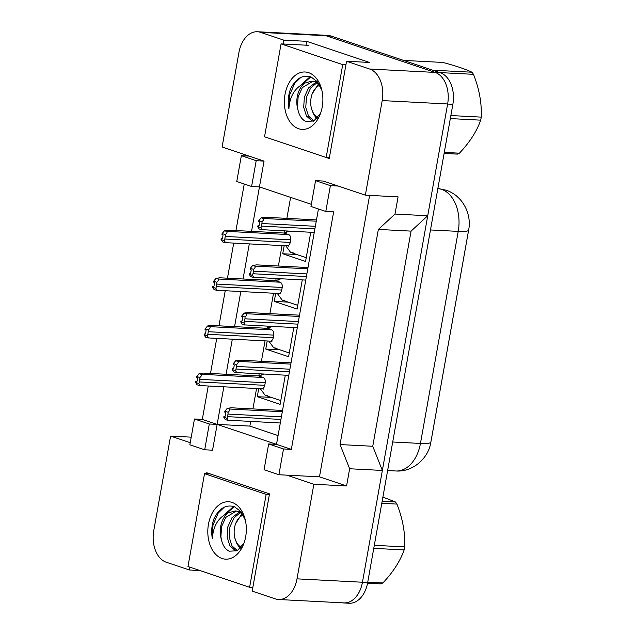 <?xml version="1.0" encoding="UTF-8"?>
<svg xmlns="http://www.w3.org/2000/svg" width="635" height="635" viewBox="0 0 635 635"><rect width="100%" height="100%" fill="white"/><g stroke="black" fill="none" stroke-linecap="round" stroke-linejoin="round"><path stroke-width="0.95" d="M189.897 567.182L189.397 570L166.283 562.229A26.448 17.701 93 0 1 153.757 530.669L170.601 436.086L190.238 442.69M369.602 195.389L319.469 476.837L286.75 475.147L313.857 484.267L297.013 578.85A26.448 17.701 93 0 1 278.519 599.503A26.448 17.701 93 0 1 275.296 598.884L252.182 591.114L269.502 493.863L206.724 472.75L206.542 473.766M204.7 449.786L209.296 423.989L194.453 418.997L189.865 444.794L204.7 449.786L212.55 450.191L217.146 424.394L276.503 444.357L318.437 208.971M223.845 386.81L217.146 424.394L202.311 419.41L208.256 386.001M311.333 204.343L259.453 186.896L251.531 231.354M249.301 243.896L243.046 278.995M240.816 291.528L234.561 326.628M232.331 339.169L226.076 374.269M210.495 373.459L216.741 338.36M218.98 325.818L225.227 290.727M227.465 278.186L233.72 243.086M235.95 230.545L244.237 184.015M326.231 157.496L329.24 158.512L346.559 61.254L369.673 69.032A26.448 17.701 93 0 1 382.206 100.584L365.355 195.167L323.405 181.062L315.555 180.657L310.959 206.454L325.795 211.447L330.39 185.65L338.249 186.055M251.603 186.492L256.199 160.695L241.356 155.702L236.76 181.499L251.603 186.492L259.453 186.896L264.049 161.1L222.099 146.995L238.951 52.403A26.448 17.701 93 0 1 257.437 31.75A26.448 17.701 93 0 1 260.667 32.369L283.781 40.14L283.091 43.998M291.346 449.35L276.503 444.357L268.653 443.952L264.057 469.749L278.9 474.742L283.496 448.945L291.346 449.35L333.653 211.852L325.795 211.447M257.437 31.75L322.874 35.139A26.448 17.701 93 0 1 326.096 35.758L435.11 72.414A26.448 17.701 93 0 1 447.635 103.973L427.728 215.757L395.01 214.058L378.357 229.425L340.035 444.564L372.753 446.262L382.357 470.448L362.45 582.239A26.448 17.701 93 0 1 343.956 602.893L278.519 599.503M340.035 444.564L349.639 468.757L382.357 470.448M378.357 229.425L411.075 231.116L372.753 446.262M427.728 215.757L411.075 231.116M283.781 40.14L306.681 41.331L369.467 62.444L346.559 61.254M191.222 437.15L170.601 436.086M199.914 570.547L189.397 570M319.469 476.837L346.575 485.958L313.857 484.267M346.575 485.958L349.639 468.757M395.01 214.058L398.074 196.866L365.355 195.167M431.475 438.706A23.805 15.931 93 0 0 431.665 437.698L468.209 232.529A23.805 15.931 -87 0 0 468.376 231.513M278.9 474.742L286.75 475.147M194.453 418.997L202.311 419.41M241.356 155.702L249.206 156.115M250.69 421.457L249.865 426.093L278.066 435.578M249.865 426.093L209.296 423.989M290.608 197.374L286.869 218.369M284.631 230.91L284.25 233.045M282.019 245.586L278.384 266.009M276.146 278.543L275.765 280.686M273.534 293.227L269.899 313.642M267.66 326.184L267.279 328.319M265.049 340.86L261.414 361.283M259.175 373.824L258.794 375.96M256.564 388.501L252.92 408.916M293.799 327.533L288.6 356.727L265.763 349.052L267.208 340.971M269.502 328.097L269.819 326.295M302.284 279.9L297.085 309.086L274.249 301.411L275.693 293.338M277.987 280.464L278.305 278.662M310.769 232.259L305.57 261.453L282.734 253.77L284.178 245.697M286.472 232.823L286.79 231.021M285.313 375.174L280.114 404.36L257.278 396.684L258.723 388.612M261.009 375.737L261.334 373.936M330.39 185.65L315.555 180.657M283.496 448.945L268.653 443.952M256.199 160.695L264.049 161.1M306.681 41.331L305.991 45.188M257.278 396.684L271.288 397.407M265.763 349.052L279.773 349.774M274.249 301.411L288.258 302.133M282.734 253.77L296.743 254.5M382.206 100.584L447.635 103.973A26.448 17.701 93 0 1 447.619 104.053L362.434 582.319A26.448 17.701 93 0 1 343.94 602.98A26.448 17.701 93 0 1 342.519 602.821M324.294 35.298L328.089 35.496A26.448 17.701 93 0 1 331.319 36.116L440.333 72.771A26.448 17.701 93 0 1 452.858 104.33L367.665 582.597A26.448 17.701 93 0 1 349.179 603.25L343.94 602.98M227.251 408.345L229.156 408.988C230.235 409.472 229.862 410.567 228.036 412.274L224.853 411.202L227.251 408.345L231.132 407.789L282.543 410.448M224.853 411.202L224.695 412.067L225.266 412.258A0.881 0.587 93 0 1 225.687 413.306L225.227 415.885A0.881 0.587 93 0 1 224.504 416.56L223.933 416.362L223.782 417.227L226.965 418.298A4.405 2.953 -87 0 0 227.513 416.655L227.973 414.076A4.405 2.953 -87 0 0 228.036 412.274M225.131 416.195L223.933 416.362M223.782 417.227L225.258 419.529L227.163 420.164C228.275 420.481 228.211 419.854 226.965 418.298M280.313 422.989L227.163 420.164M196.953 381.468L195.755 381.643L195.604 382.5L197.088 384.802L199.43 385.54L261.691 388.763A4.405 2.953 -87 0 0 264.771 385.326L265.232 382.746A4.405 2.953 -87 0 0 263.144 377.484L258.572 375.952L263.993 374.071M267.891 395.827L265.192 395.359L260.31 388.691M199.072 373.626L200.977 374.269C202.065 374.753 201.692 375.849 199.866 377.555L196.675 376.484L199.072 373.626L202.954 373.07L258.572 375.952M196.675 376.484L196.525 377.349L197.096 377.539A0.881 0.587 93 0 1 197.509 378.587L197.048 381.167A0.881 0.587 93 0 1 196.326 381.833L195.755 381.643M195.604 382.5L198.787 383.572A4.405 2.953 -87 0 0 199.334 381.937L199.795 379.357A4.405 2.953 -87 0 0 199.866 377.555M198.787 383.572C200.033 385.135 200.104 385.762 198.985 385.445M240.403 512.493L234.061 517.835L229.902 526.939L229.211 537.202L231.973 545.87L237.419 550.664M239.395 511.961L231.981 517.731L227.83 526.828L227.132 537.099L229.894 545.767L235.188 550.497L236.942 550.918M236.895 543.512L240.07 548.64M241.189 511.945L235.291 510.929L228.417 512.802C218.559 517.128 213.201 525.74 212.344 538.639C211.13 531.916 211.638 525.367 213.86 519.001C219.012 508.349 225.885 504.253 234.482 506.73L240.951 511.651L245.324 520.105M242.713 514.175L237.958 511.405L235.291 510.929M236.331 511.032L225.75 517.406L221.591 526.51L220.901 536.773L221.385 539.591A19.931 13.335 93 0 1 228.417 512.802M221.385 539.591C222.734 545.489 225.346 549.354 229.219 551.196L237.268 550.751L243.88 543.171M222.075 558.498A28.75 19.233 93 0 1 208.463 524.208A28.75 19.233 93 0 1 232.061 502.428A28.75 19.233 93 0 1 245.015 518.866A28.75 19.233 93 0 1 243.721 543.846A28.75 19.233 93 0 1 222.075 558.498M266.16 494.395L204.518 473.662L187.976 566.531L249.619 587.264L266.16 494.395L269.375 494.562M233.609 506.428L224.925 514.247M234.283 506.659L226.552 513.437M224.306 507.151L218.202 513.064L212.995 524.947L212.344 538.639M210.344 473.964L204.518 473.662M252.833 587.431L249.619 587.264M382.151 501.293L395.438 501.983L382.897 497.078M395.438 501.983A47.609 31.861 93 0 1 396.915 504.087L381.786 503.309M374.309 545.314L404.693 546.886C405.281 532.844 402.685 518.581 396.915 504.087M404.693 546.886A47.609 31.861 93 0 1 404.439 548.41A47.609 31.861 93 0 1 404.146 549.926L373.761 548.354M241.292 547.291A16.796 11.239 93 0 1 234.91 538.186A16.796 11.239 93 0 1 234.521 527.756A16.796 11.239 93 0 1 235.664 523.589A16.796 11.239 93 0 1 243.237 515.088M235.664 523.589L242.022 513.596M240.633 548.053L236.744 543.219L234.91 538.186M367.744 582.168L382.873 582.954A47.609 31.861 93 0 1 380.849 583.882L367.554 583.2M382.873 582.954C393.105 572.151 400.193 561.142 404.146 549.926M316.952 82.725L310.61 88.067L306.459 97.171L305.76 107.434L308.523 116.102L313.976 120.896M315.944 82.193L308.531 87.963L304.379 97.06L303.689 107.331L306.451 115.999L311.745 120.729L313.499 121.15M313.452 113.744L316.619 118.872M317.738 82.177L311.849 81.161L304.967 83.034C295.108 87.36 289.75 95.972 288.893 108.871C287.679 102.148 288.187 95.599 290.417 89.233C295.569 78.581 302.443 74.486 311.031 76.962L317.508 81.883L321.874 90.337M319.262 84.407L314.515 81.637L311.849 81.161M312.88 81.264L302.3 87.638L298.148 96.742L297.45 107.005L297.942 109.823A19.931 13.335 93 0 1 304.967 83.034M297.942 109.823C299.291 115.721 301.903 119.586 305.768 121.428L313.817 120.983L320.429 113.403M298.633 128.73A28.75 19.233 93 0 1 285.012 94.44A28.75 19.233 93 0 1 308.618 72.66A28.75 19.233 93 0 1 321.564 89.098A28.75 19.233 93 0 1 320.278 114.078A28.75 19.233 93 0 1 298.633 128.73M342.717 64.627L281.075 43.894L264.533 136.763L326.176 157.496L342.717 64.627L345.932 64.794M310.166 76.66L301.482 84.479M310.832 76.891L303.109 83.669M300.863 77.383L294.751 83.296L289.552 95.179L288.893 108.871M308.554 45.315L281.075 43.894M329.39 157.663L326.176 157.496M432.602 70.175L471.995 72.215C465.455 69.112 455.763 65.857 442.936 62.444L403.55 60.404M471.995 72.215A47.609 31.861 93 0 1 473.472 74.319L439.745 72.581M450.858 115.546L481.243 117.118C481.83 103.076 479.242 88.813 473.472 74.319M481.243 117.118A47.609 31.861 93 0 1 480.989 118.642A47.609 31.861 93 0 1 480.703 120.158L450.318 118.586M317.849 117.523A16.796 11.239 93 0 1 311.46 108.418A16.796 11.239 93 0 1 311.071 97.988A16.796 11.239 93 0 1 312.214 93.821A16.796 11.239 93 0 1 319.786 85.32M312.214 93.821L318.579 83.828M317.19 118.285L313.293 113.451L311.46 108.418M444.294 152.4L459.422 153.186A47.609 31.861 93 0 1 457.406 154.114L444.111 153.432M459.422 153.186C469.654 142.383 476.75 131.374 480.703 120.158M235.736 360.712L237.641 361.347C238.72 361.839 238.347 362.934 236.522 364.641L233.339 363.569L235.736 360.712L239.617 360.156L291.028 362.815M233.339 363.569L233.188 364.426L233.751 364.617A0.881 0.587 93 0 1 234.172 365.673L233.712 368.252A0.881 0.587 93 0 1 232.989 368.919L232.418 368.729L232.267 369.586L235.45 370.657A4.405 2.953 -87 0 0 235.998 369.022L236.458 366.443A4.405 2.953 -87 0 0 236.522 364.641M233.616 368.554L232.418 368.729M232.267 369.586L233.744 371.888L235.648 372.531C236.76 372.84 236.696 372.221 235.45 370.657M288.798 375.356L235.648 372.531M244.221 313.071L246.126 313.714C247.205 314.198 246.832 315.293 245.007 317L241.824 315.928L244.221 313.071L248.102 312.515L299.514 315.174M241.824 315.928L241.673 316.794L242.237 316.984A0.881 0.587 93 0 1 242.657 318.032L242.197 320.611A0.881 0.587 93 0 1 241.475 321.286L240.903 321.088L240.752 321.953L243.935 323.024A4.405 2.953 -87 0 0 244.483 321.381L244.943 318.802A4.405 2.953 -87 0 0 245.007 317M242.102 320.921L240.903 321.088M240.752 321.953L242.229 324.255L244.134 324.89C245.245 325.207 245.181 324.58 243.935 323.024M297.283 327.716L244.134 324.89M252.706 265.438L254.611 266.073C255.691 266.565 255.326 267.66 253.492 269.367L250.309 268.295L252.706 265.438L256.588 264.882L307.999 267.541M250.309 268.295L250.158 269.153L250.73 269.343A0.881 0.587 93 0 1 251.142 270.399L250.682 272.979A0.881 0.587 93 0 1 249.96 273.645L249.388 273.455L249.237 274.312L252.42 275.384A4.405 2.953 -87 0 0 252.968 273.748L253.428 271.169A4.405 2.953 -87 0 0 253.492 269.367M250.587 273.28L249.388 273.455M249.237 274.312L250.714 276.614L252.619 277.257C253.73 277.566 253.667 276.947 252.42 275.384M305.768 280.083L252.619 277.257M261.191 217.797L263.096 218.44C264.176 218.924 263.811 220.02 261.977 221.726L258.794 220.655L261.191 217.797L265.073 217.241L316.484 219.9M258.794 220.655L258.643 221.52L259.215 221.71A0.881 0.587 93 0 1 259.628 222.758L259.167 225.338A0.881 0.587 93 0 1 258.445 226.004L257.873 225.814L257.723 226.679L260.906 227.751A4.405 2.953 -87 0 0 261.453 226.108L261.914 223.528A4.405 2.953 -87 0 0 261.977 221.726M259.072 225.647L257.873 225.814M257.723 226.679L259.199 228.973L261.104 229.616C262.215 229.933 262.152 229.306 260.906 227.751M314.254 232.442L261.104 229.616M205.438 333.835L204.24 334.01L204.089 334.867L205.573 337.169L207.915 337.907L270.177 341.13A4.405 2.953 -87 0 0 273.256 337.685L273.717 335.105A4.405 2.953 -87 0 0 271.629 329.843L267.057 328.311L272.478 326.43M276.376 348.186L273.677 347.726L268.795 341.058M207.558 325.993L209.463 326.628C210.55 327.112 210.177 328.216 208.351 329.922L205.161 328.851L207.558 325.993L211.439 325.43L267.057 328.311M205.161 328.851L205.01 329.708L205.581 329.898A0.881 0.587 93 0 1 205.994 330.954L205.534 333.534A0.881 0.587 93 0 1 204.811 334.2L204.24 334.01M204.089 334.867L207.272 335.939A4.405 2.953 -87 0 0 207.82 334.296L208.28 331.716A4.405 2.953 -87 0 0 208.351 329.922M207.272 335.939C208.518 337.502 208.59 338.122 207.47 337.804M213.924 286.195L212.725 286.369L212.574 287.226L214.058 289.528L216.4 290.266L278.662 293.489A4.405 2.953 -87 0 0 281.742 290.044L282.202 287.464A4.405 2.953 -87 0 0 280.114 282.21L275.55 280.67L280.964 278.797M284.861 300.545L282.162 300.085L277.281 293.418M216.043 278.352L217.948 278.995C219.035 279.479 218.662 280.575 216.837 282.281L213.646 281.21L216.043 278.352L219.924 277.797L275.55 280.67M213.646 281.21L213.495 282.067L214.066 282.265A0.881 0.587 93 0 1 214.479 283.313L214.027 285.893A0.881 0.587 93 0 1 213.297 286.56L212.725 286.369M212.574 287.226L215.765 288.298A4.405 2.953 -87 0 0 216.305 286.663L216.765 284.083A4.405 2.953 -87 0 0 216.837 282.281M215.765 288.298C217.003 289.862 217.075 290.489 215.956 290.171M222.409 238.562L221.21 238.728L221.059 239.593L222.544 241.895L224.885 242.633L287.147 245.856A4.405 2.953 -87 0 0 290.227 242.411L290.687 239.832A4.405 2.953 -87 0 0 288.6 234.569L284.035 233.037L289.449 231.156M293.346 252.913L290.647 252.452L285.766 245.785M224.536 230.711L226.433 231.354C227.52 231.838 227.147 232.934 225.322 234.64L222.131 233.569L224.536 230.711L228.409 230.156L284.035 233.037M222.131 233.569L221.98 234.434L222.552 234.625A0.881 0.587 93 0 1 222.964 235.68L222.512 238.26A0.881 0.587 93 0 1 221.782 238.927L221.21 238.728M221.059 239.593L224.25 240.665A4.405 2.953 -87 0 0 224.79 239.022L225.25 236.442A4.405 2.953 -87 0 0 225.322 234.64M224.25 240.665C225.488 242.221 225.56 242.848 224.441 242.53M369.673 69.032L435.11 72.414M260.667 32.369L326.096 35.758M297.013 578.85L362.45 582.239M437.737 188.524L446 190.167C463.018 195.691 471.876 214.551 468.63 230.084A30.861 4.215 -169.9 0 1 458.224 231.386A35.266 23.598 -87 0 0 441.523 189.317A35.266 23.598 -87 0 0 437.856 188.539M392.708 442L420.457 443.436A30.861 4.215 10.1 0 0 430.863 442.127C428.712 457.772 413.258 472.273 395.803 470.979A35.266 23.598 -87 0 0 420.457 443.436L458.224 231.386L430.482 229.957M452.858 104.33L447.619 104.053M440.333 72.771L435.404 72.517M367.665 582.597L362.434 582.319M331.319 36.116L326.406 35.862M227.513 416.655L280.948 419.425M227.973 414.076L281.408 416.846M229.156 408.988L282.313 411.742M199.334 381.937L264.771 385.326M199.795 379.357L265.232 382.746M200.977 374.269L263.144 377.484M235.998 369.022L289.433 371.785M236.458 366.443L289.893 369.205M237.641 361.347L290.798 364.101M244.483 321.381L297.918 324.144M244.943 318.802L298.379 321.564M246.126 313.714L299.283 316.46M252.968 273.748L306.403 276.511M253.428 271.169L306.864 273.931M254.611 266.073L307.769 268.827M261.453 226.108L314.889 228.87M261.914 223.528L315.349 226.29M263.096 218.44L316.262 221.186M207.82 334.296L273.256 337.685M208.28 331.716L273.717 335.105M209.463 326.628L271.629 329.843M216.305 286.663L281.742 290.044M216.765 284.083L282.202 287.464M217.948 278.995L280.114 282.21M224.79 239.022L290.227 242.411M225.25 236.442L290.687 239.832M226.433 231.354L288.6 234.569M468.63 230.084L430.863 442.127M395.803 470.979L387.62 470.559M265.192 395.359L280.781 400.606M263.414 389.112L262.231 388.715M273.677 347.726L289.266 352.965M271.899 341.479L270.716 341.082M282.162 300.085L297.751 305.332M280.384 293.838L279.202 293.441M290.647 252.452L306.237 257.691M288.869 246.205L287.687 245.808"/></g></svg>
